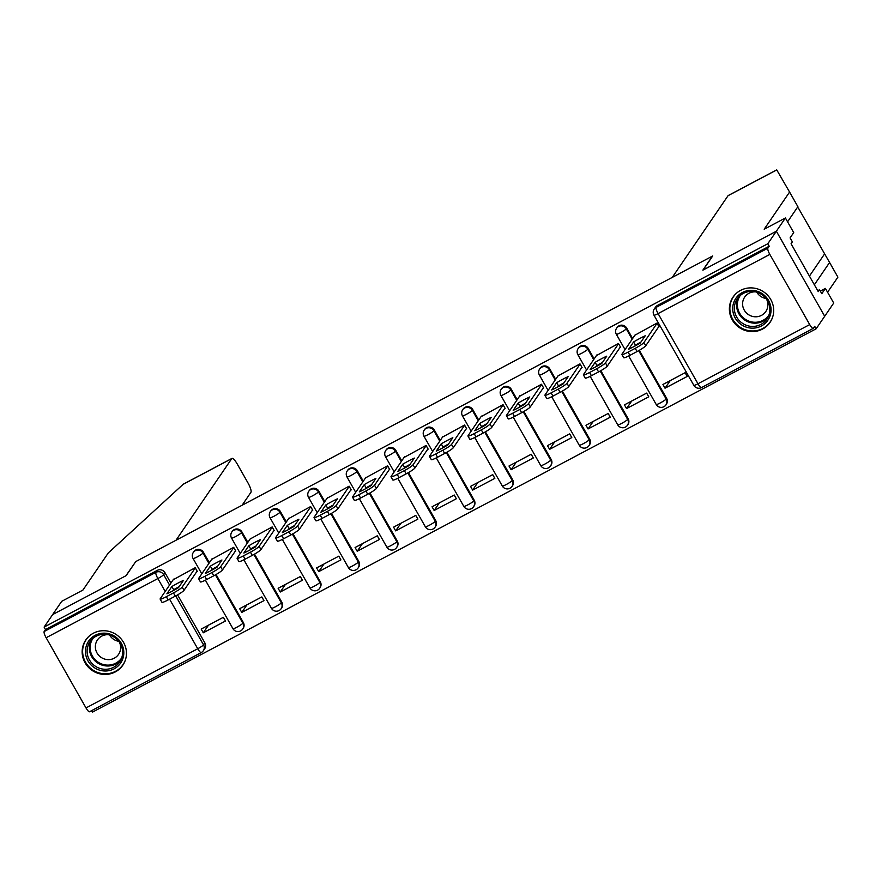 <?xml version="1.0" encoding="UTF-8"?>
<svg xmlns="http://www.w3.org/2000/svg" width="882" height="882" viewBox="0 0 882 882"><rect width="100%" height="100%" fill="white"/><g stroke="black" fill="none" stroke-linecap="round" stroke-linejoin="round"><path stroke-width="1.32" d="M209.376 562.727L203.477 552.352A5.744 5.535 -145.7 0 0 193.797 551.724L193.323 552.419A5.744 5.535 34.3 0 1 203.003 553.047L208.902 563.422M247.853 542.342L241.955 531.967A5.744 5.535 -145.7 0 0 232.275 531.339L231.801 532.033A5.744 5.535 34.3 0 1 241.481 532.662L247.379 543.036M286.33 521.968L280.432 511.582A5.744 5.535 -145.7 0 0 270.752 510.954L270.278 511.648A5.744 5.535 34.3 0 1 279.958 512.277L285.856 522.651M324.808 501.582L318.909 491.208A5.744 5.535 -145.7 0 0 309.24 490.579L308.766 491.263A5.744 5.535 34.3 0 1 318.435 491.891L324.333 502.277M363.285 481.197L357.397 470.823A5.744 5.535 -145.7 0 0 347.717 470.194L347.243 470.889A5.744 5.535 34.3 0 1 356.923 471.517L362.811 481.892M401.762 460.812L395.875 450.437A5.744 5.535 -145.7 0 0 386.195 449.809L385.721 450.504A5.744 5.535 34.3 0 1 395.401 451.132L401.299 461.507M440.25 440.438L434.352 430.052A5.744 5.535 -145.7 0 0 424.672 429.424L424.198 430.118A5.744 5.535 34.3 0 1 433.878 430.747L439.776 441.132M478.728 420.053L472.829 409.678A5.744 5.535 -145.7 0 0 463.149 409.05L462.675 409.744A5.744 5.535 34.3 0 1 472.355 410.373L478.253 420.747M517.205 399.667L511.306 389.293A5.744 5.535 -145.7 0 0 501.626 388.664L501.152 389.359A5.744 5.535 34.3 0 1 510.832 389.987L516.731 400.362M555.682 379.293L549.784 368.908A5.744 5.535 -145.7 0 0 540.115 368.279L539.641 368.974A5.744 5.535 34.3 0 1 549.31 369.602L555.208 379.988M594.159 358.908L588.272 348.533A5.744 5.535 -145.7 0 0 578.592 347.905L578.118 348.588A5.744 5.535 34.3 0 1 587.798 349.217L593.685 359.602M632.637 338.523L626.749 328.148A5.744 5.535 -145.7 0 0 617.069 327.52L616.595 328.214A5.744 5.535 34.3 0 1 626.275 328.843L632.173 339.217M762.522 329.085A22.414 21.609 -145.7 0 0 770.041 322.382A22.414 21.609 -145.7 0 0 767.693 295.338A22.414 21.609 -145.7 0 0 740.549 290.398A22.414 21.609 -145.7 0 0 733.03 297.102A22.414 21.609 -145.7 0 0 735.379 324.157A22.414 21.609 -145.7 0 0 762.522 329.085M115.288 671.93A22.414 21.609 -145.7 0 0 122.807 665.226A22.414 21.609 -145.7 0 0 120.459 638.171A22.414 21.609 -145.7 0 0 93.316 633.243A22.414 21.609 -145.7 0 0 85.797 639.946A22.414 21.609 -145.7 0 0 88.145 666.99A22.414 21.609 -145.7 0 0 115.288 671.93M91.585 710.672L92.423 712.149L816.126 328.81L814.714 326.329L813.38 328.291A5.744 1.356 62.1 0 1 813.259 328.402A5.744 1.356 62.1 0 1 809.709 324.587L769.832 254.402L658.093 313.595L697.971 383.769L809.709 324.587M242.098 505.254L250.94 492.299A8.622 2.04 62.1 0 0 248.007 482.972L237.302 464.119A8.622 2.04 62.1 0 0 231.977 458.397A8.622 2.04 62.1 0 0 231.779 458.574L183.092 484.361L108.299 552.926L82.908 590.091L61.696 601.326L52.666 614.556L126.17 575.615L135.762 561.569L712.458 256.1L702.866 270.146L776.369 231.216L824.692 316.274L816.126 328.81M89.677 711.631A5.744 1.356 -117.9 0 1 89.556 711.741A5.744 1.356 -117.9 0 1 86.006 707.926L46.129 637.741A5.744 1.356 -117.9 0 1 44.177 631.523L45.511 629.572L157.25 570.389A5.744 5.535 34.3 0 1 165 572.727L170.888 583.112M177.58 594.887L204.867 642.912L203.533 644.863A5.744 5.535 34.3 0 1 201.416 652.437A5.744 1.356 62.1 0 1 201.283 652.559A5.744 5.744 0 0 0 203.345 650.718L204.679 648.766A5.744 5.535 -145.7 0 0 204.867 642.912M135.585 561.834L125.917 575.748L52.666 614.556L44.1 627.091L767.803 243.752L776.369 231.216L824.692 316.274L833.722 303.044L825.409 288.414L820.326 291.115M45.511 629.572L44.1 627.091M769.214 246.232L657.476 305.415A5.744 5.535 -145.7 0 0 655.547 307.134L654.212 309.086A5.744 5.535 34.3 0 1 656.142 307.366L767.88 248.184L769.214 246.232L767.803 243.752M767.88 248.184A5.744 1.356 62.1 0 0 769.832 254.402M658.446 327.167L659.052 326.836L656.947 323.121L634.919 335.193M665.028 388.201L687.232 376.438L685.116 372.722L662.922 384.475L665.028 388.201L670.21 380.616M626.551 408.587L648.755 396.823L646.638 393.107L624.445 404.86L626.551 408.587L631.733 401.001M619.969 347.541L620.575 347.221L618.458 343.506L596.441 355.578M588.073 428.961L610.278 417.208L608.161 413.482L585.957 425.245L588.073 428.961L593.255 421.375M581.492 367.926L582.098 367.607L579.981 363.88L557.964 375.952M549.596 449.346L571.79 437.582L569.684 433.867L547.479 445.63L549.596 449.346L554.778 441.761M543.003 388.312L543.621 387.992L541.504 384.265L519.487 396.338M511.119 469.731L533.312 457.967L531.207 454.252L509.002 466.005L511.119 469.731L516.301 462.146M504.526 408.697L505.143 408.366L503.027 404.651L480.999 416.723M472.642 490.105L494.835 478.353L492.718 474.626L470.525 486.39L472.642 490.105L477.812 482.531M466.049 429.071L466.655 428.751L464.549 425.036L442.521 437.097M434.153 510.491L456.358 498.738L454.241 495.011L432.048 506.775L434.153 510.491L439.335 502.905M427.572 449.456L428.178 449.136L426.072 445.41L404.044 457.482M395.676 530.876L417.881 519.112L415.764 515.397L393.57 527.149L395.676 530.876L400.858 523.291M389.094 469.841L389.701 469.511L387.584 465.795L365.567 477.868M357.199 551.261L379.403 539.497L377.287 535.782L355.082 547.535L357.199 551.261L362.381 543.676M350.617 490.216L351.223 489.896L349.107 486.18L327.09 498.253M318.722 571.635L340.915 559.883L338.809 556.156L316.605 567.92L318.722 571.635L323.903 564.05M312.129 510.601L312.746 510.281L310.629 506.555L288.612 518.627M280.244 592.02L302.438 580.257L300.332 576.541L278.128 588.305L280.244 592.02L285.426 584.435M273.652 530.986L274.269 530.666L272.152 526.94L250.124 539.012M241.767 612.406L263.961 600.642L261.844 596.927L239.65 608.679L241.767 612.406L246.938 604.82M235.174 551.371L235.781 551.041L233.675 547.325L211.647 559.397M203.279 632.78L225.483 621.027L223.367 617.301L201.173 629.064L203.279 632.78L208.461 625.206M196.697 571.745L197.303 571.426L195.198 567.71L173.17 579.772M216.057 574.502L243.344 622.538L242.87 623.221A5.744 5.535 34.3 0 1 242.682 629.075L243.156 628.381A5.744 5.535 -145.7 0 0 243.344 622.538M254.534 554.117L281.821 602.152L281.347 602.847A5.744 5.535 34.3 0 1 281.16 608.701L281.634 608.007A5.744 5.535 -145.7 0 0 281.821 602.152M293.022 533.742L320.298 581.767L319.835 582.462A5.744 5.535 34.3 0 1 319.637 588.316L320.111 587.621A5.744 5.535 -145.7 0 0 320.298 581.767M331.5 513.357L358.787 561.382L358.312 562.077A5.744 5.535 34.3 0 1 358.125 567.931L358.599 567.236A5.744 5.535 -145.7 0 0 358.787 561.382M369.977 492.972L397.264 541.008L396.79 541.702A5.744 5.535 34.3 0 1 396.602 547.546L397.076 546.862A5.744 5.535 -145.7 0 0 397.264 541.008M408.454 472.587L435.741 520.623L435.267 521.317A5.744 5.535 34.3 0 1 435.08 527.171L435.554 526.477A5.744 5.535 -145.7 0 0 435.741 520.623M446.931 452.212L474.218 500.237L473.744 500.932A5.744 5.535 34.3 0 1 473.557 506.786L474.031 506.092A5.744 5.535 -145.7 0 0 474.218 500.237M485.409 431.827L512.696 479.863L512.221 480.547A5.744 5.535 34.3 0 1 512.034 486.401L512.508 485.717A5.744 5.535 -145.7 0 0 512.696 479.863M523.897 411.442L551.184 459.478L550.71 460.172A5.744 5.535 34.3 0 1 550.511 466.027L550.985 465.332A5.744 5.535 -145.7 0 0 551.184 459.478M562.374 391.068L589.661 439.093L589.187 439.787A5.744 5.535 34.3 0 1 589 445.642L589.474 444.947A5.744 5.535 -145.7 0 0 589.661 439.093M600.851 370.683L628.138 418.707L627.664 419.402A5.744 5.535 34.3 0 1 627.477 425.256L627.951 424.562A5.744 5.535 -145.7 0 0 628.138 418.707M639.329 350.297L666.616 398.333L666.142 399.028A5.744 5.535 34.3 0 1 665.954 404.882L666.428 404.188A5.744 5.535 -145.7 0 0 666.616 398.333M633.618 341.929A17.96 2.161 150.4 0 1 645.216 335.788L640.233 343.087A17.96 2.161 150.4 0 1 628.634 349.228L633.618 341.929L635.448 345.16A17.96 2.161 150.4 0 1 640.916 342.073M635.448 345.16L634.764 346.163M658.876 326.527L645.756 345.744A8.622 1.036 150.4 0 1 637.058 351.554L629.913 355.347A8.622 1.036 150.4 0 1 623.706 357.717L621.876 354.487A8.622 1.036 -29.6 0 0 628.083 352.116L635.227 348.335A8.622 1.036 -29.6 0 0 643.926 342.525L645.756 345.744M635.349 334.554L621.964 354.145A8.622 1.036 -29.6 0 0 621.876 354.487M657.046 323.308L643.926 342.525M595.141 362.315A17.96 2.161 150.4 0 1 606.739 356.174L601.756 363.472A17.96 2.161 150.4 0 1 590.157 369.613L595.141 362.315L596.971 365.534A17.96 2.161 150.4 0 1 602.439 362.458M596.971 365.534L596.287 366.548M620.399 346.913L607.279 366.129A8.622 1.036 150.4 0 1 598.58 371.939L591.425 375.721A8.622 1.036 150.4 0 1 585.229 378.091L583.399 374.872A8.622 1.036 -29.6 0 0 589.595 372.502L596.75 368.709A8.622 1.036 -29.6 0 0 605.438 362.899L607.279 366.129M596.871 354.939L583.487 374.53A8.622 1.036 -29.6 0 0 583.399 374.872M618.569 343.693L605.438 362.899M556.663 382.7A17.96 2.161 150.4 0 1 568.251 376.559L563.267 383.846A17.96 2.161 150.4 0 1 551.68 389.987L556.663 382.7L558.493 385.919A17.96 2.161 150.4 0 1 563.962 382.843M558.493 385.919L557.799 386.933M581.922 367.298L568.791 386.514A8.622 1.036 150.4 0 1 560.103 392.325L552.948 396.106A8.622 1.036 150.4 0 1 546.752 398.477L544.922 395.257A8.622 1.036 -29.6 0 0 551.118 392.887L558.273 389.094A8.622 1.036 -29.6 0 0 566.961 383.284L568.791 386.514M558.394 375.324L545.01 394.916A8.622 1.036 -29.6 0 0 544.922 395.257M580.091 364.068L566.961 383.284M814.362 284.776L829.587 262.483L798.342 207.998M829.587 262.483L837.9 277.124L827.581 292.229M728.058 195.694L776.755 169.906L789.577 192.055L764.187 229.221L785.399 217.986L776.369 231.216L703.108 270.024L712.7 255.967L672.249 277.4L728.058 195.694A8.622 2.04 -117.9 0 1 728.256 195.517L776.722 169.851M785.399 217.986L793.712 232.616L790.096 237.908L792.356 241.877L791.066 243.763L818.253 291.633L819.543 289.737L817.724 290.707M819.543 289.737L821.803 293.706L825.409 288.414M789.577 192.055L797.89 206.686L787.571 221.801M183.092 484.361L183.963 483.898M135.519 561.702L175.97 540.28L231.779 458.574M768.531 300.42A19.393 18.698 34.3 0 1 761.387 325.987A19.393 18.698 34.3 0 1 735.235 318.06A19.393 18.698 34.3 0 1 742.368 292.504A19.393 18.698 34.3 0 1 768.531 300.42M736.679 317.09A17.96 17.309 -145.7 0 0 766.921 319.052A17.96 17.309 -145.7 0 0 767.516 300.762A17.96 17.309 -145.7 0 0 737.275 298.8A17.96 17.309 -145.7 0 0 736.679 317.09M765.984 298.48A12.789 12.326 34.3 0 1 756.778 292.196M755.598 291.876A12.789 12.326 -145.7 0 0 744.265 310.144A12.789 12.326 -145.7 0 0 765.797 311.544A12.789 12.326 -145.7 0 0 766.701 299.472M736.503 293.188A22.27 21.466 -145.7 0 0 733.493 296.683A22.27 21.466 -145.7 0 0 732.766 319.372A22.27 21.466 -145.7 0 0 770.273 321.798A22.27 21.466 -145.7 0 0 772.423 317.729M121.297 643.265A19.393 18.698 34.3 0 1 114.153 668.821A19.393 18.698 34.3 0 1 87.991 660.894A19.393 18.698 34.3 0 1 95.135 635.338A19.393 18.698 34.3 0 1 121.297 643.265M89.446 659.934A17.96 17.309 -145.7 0 0 119.687 661.897A17.96 17.309 -145.7 0 0 120.272 643.595A17.96 17.309 -145.7 0 0 90.03 641.633A17.96 17.309 -145.7 0 0 89.446 659.934M118.739 641.313A12.789 12.326 34.3 0 1 109.544 635.029M108.354 634.72A12.789 12.326 -145.7 0 0 97.02 652.978A12.789 12.326 -145.7 0 0 118.552 654.378A12.789 12.326 -145.7 0 0 119.467 642.305M89.269 636.021A22.27 21.466 -145.7 0 0 86.26 639.516A22.27 21.466 -145.7 0 0 85.532 662.206A22.27 21.466 -145.7 0 0 123.028 664.642A22.27 21.466 -145.7 0 0 125.189 660.563M518.186 403.074A17.96 2.161 150.4 0 1 529.773 396.933L524.79 404.232A17.96 2.161 150.4 0 1 513.203 410.373L518.186 403.074L520.016 406.304A17.96 2.161 150.4 0 1 525.485 403.217M520.016 406.304L519.322 407.308M543.444 387.672L530.314 406.889A8.622 1.036 150.4 0 1 521.626 412.699L514.471 416.491A8.622 1.036 150.4 0 1 508.264 418.862L506.433 415.631A8.622 1.036 -29.6 0 0 512.64 413.261L519.796 409.48A8.622 1.036 -29.6 0 0 528.483 403.669L530.314 406.889M519.917 395.698L506.533 415.301A8.622 1.036 -29.6 0 0 506.433 415.631M541.614 384.453L528.483 403.669M479.709 423.459A17.96 2.161 150.4 0 1 491.296 417.318L486.313 424.617A17.96 2.161 150.4 0 1 474.725 430.758L479.709 423.459L481.539 426.679A17.96 2.161 150.4 0 1 487.007 423.603M481.539 426.679L480.844 427.693M504.967 408.057L491.836 427.274A8.622 1.036 150.4 0 1 483.149 433.084L475.993 436.877A8.622 1.036 150.4 0 1 469.786 439.236L467.956 436.017A8.622 1.036 -29.6 0 0 474.163 433.646L481.318 429.865A8.622 1.036 -29.6 0 0 490.006 424.055L491.836 427.274M481.44 416.084L468.055 435.675A8.622 1.036 -29.6 0 0 467.956 436.017M503.126 404.838L490.006 424.055M441.221 443.844A17.96 2.161 150.4 0 1 452.819 437.704L447.836 445.002A17.96 2.161 150.4 0 1 436.237 451.143L441.221 443.844L443.062 447.064A17.96 2.161 150.4 0 1 448.53 443.988M443.062 447.064L442.367 448.078M466.479 428.443L453.359 447.659A8.622 1.036 150.4 0 1 444.671 453.469L437.516 457.251A8.622 1.036 150.4 0 1 431.309 459.621L429.479 456.402A8.622 1.036 -29.6 0 0 435.686 454.032L442.83 450.239A8.622 1.036 -29.6 0 0 451.529 444.429L453.359 447.659M442.951 436.469L429.578 456.06A8.622 1.036 -29.6 0 0 429.479 456.402M464.649 425.212L451.529 444.429M402.743 464.219A17.96 2.161 150.4 0 1 414.342 458.078L409.358 465.376A17.96 2.161 150.4 0 1 397.76 471.517L402.743 464.219L404.573 467.449A17.96 2.161 150.4 0 1 410.042 464.373M404.573 467.449L403.89 468.463M428.002 448.828L414.882 468.033A8.622 1.036 150.4 0 1 406.183 473.843L399.039 477.636A8.622 1.036 150.4 0 1 392.832 480.006L391.002 476.776A8.622 1.036 -29.6 0 0 397.198 474.417L404.353 470.624A8.622 1.036 -29.6 0 0 413.052 464.814L414.882 468.033M404.474 456.854L391.09 476.445A8.622 1.036 -29.6 0 0 391.002 476.776M426.171 445.597L413.052 464.814M364.266 484.604A17.96 2.161 150.4 0 1 375.864 478.463L370.881 485.762A17.96 2.161 150.4 0 1 359.283 491.902L364.266 484.604L366.096 487.834A17.96 2.161 150.4 0 1 371.565 484.747M366.096 487.834L365.413 488.837M389.524 469.202L376.405 488.419A8.622 1.036 150.4 0 1 367.706 494.229L360.551 498.021A8.622 1.036 150.4 0 1 354.355 500.381L352.524 497.161A8.622 1.036 -29.6 0 0 358.72 494.791L365.876 491.009A8.622 1.036 -29.6 0 0 374.563 485.199L376.405 488.419M365.997 477.228L352.613 496.82A8.622 1.036 -29.6 0 0 352.524 497.161M387.694 465.983L374.563 485.199M325.789 504.989A17.96 2.161 150.4 0 1 337.376 498.848L332.393 506.147A17.96 2.161 150.4 0 1 320.805 512.288L325.789 504.989L327.619 508.208A17.96 2.161 150.4 0 1 333.087 505.132M327.619 508.208L326.924 509.223M351.047 489.587L337.916 508.804A8.622 1.036 150.4 0 1 329.229 514.614L322.073 518.395A8.622 1.036 150.4 0 1 315.877 520.766L314.047 517.547A8.622 1.036 -29.6 0 0 320.243 515.176L327.398 511.384A8.622 1.036 -29.6 0 0 336.086 505.573L337.916 508.804M327.52 497.613L314.135 517.205A8.622 1.036 -29.6 0 0 314.047 517.547M349.217 486.368L336.086 505.573M287.312 525.374A17.96 2.161 150.4 0 1 298.899 519.233L293.915 526.521A17.96 2.161 150.4 0 1 282.328 532.662L287.312 525.374L289.142 528.594A17.96 2.161 150.4 0 1 294.61 525.518M289.142 528.594L288.447 529.608M312.57 509.972L299.439 529.189A8.622 1.036 150.4 0 1 290.751 534.999L283.596 538.781A8.622 1.036 150.4 0 1 277.389 541.151L275.559 537.921A8.622 1.036 -29.6 0 0 281.766 535.561L288.921 531.769A8.622 1.036 -29.6 0 0 297.609 525.959L299.439 529.189M289.042 517.999L275.658 537.59A8.622 1.036 -29.6 0 0 275.559 537.921M310.74 506.742L297.609 525.959M248.834 545.749A17.96 2.161 150.4 0 1 260.422 539.608L255.438 546.906A17.96 2.161 150.4 0 1 243.851 553.047L248.834 545.749L250.664 548.979A17.96 2.161 150.4 0 1 256.133 545.892M250.664 548.979L249.97 549.982M274.093 530.347L260.962 549.563A8.622 1.036 150.4 0 1 252.274 555.373L245.119 559.166A8.622 1.036 150.4 0 1 238.912 561.536L237.082 558.306A8.622 1.036 -29.6 0 0 243.289 555.936L250.444 552.154A8.622 1.036 -29.6 0 0 259.132 546.344L260.962 549.563M250.565 538.373L237.181 557.975A8.622 1.036 -29.6 0 0 237.082 558.306M272.251 527.127L259.132 546.344M210.346 566.134A17.96 2.161 150.4 0 1 221.944 559.993L216.961 567.291A17.96 2.161 150.4 0 1 205.363 573.432L210.346 566.134L212.187 569.353A17.96 2.161 150.4 0 1 217.656 566.277M212.187 569.353L211.493 570.367M235.604 550.732L222.485 569.948A8.622 1.036 150.4 0 1 213.797 575.759L206.642 579.551A8.622 1.036 150.4 0 1 200.435 581.911L198.604 578.691A8.622 1.036 -29.6 0 0 204.811 576.321L211.956 572.539A8.622 1.036 -29.6 0 0 220.654 566.729L222.485 569.948M212.077 558.758L198.704 578.349A8.622 1.036 -29.6 0 0 198.604 578.691M233.774 547.513L220.654 566.729M171.869 586.519A17.96 2.161 150.4 0 1 183.467 580.378L178.484 587.677A17.96 2.161 150.4 0 1 166.885 593.818L171.869 586.519L173.699 589.738A17.96 2.161 150.4 0 1 179.167 586.662M173.699 589.738L173.015 590.753M197.127 571.117L184.007 590.334A8.622 1.036 150.4 0 1 175.309 596.144L168.164 599.925A8.622 1.036 150.4 0 1 161.957 602.296L160.127 599.076A8.622 1.036 -29.6 0 0 166.323 596.706L173.478 592.913A8.622 1.036 -29.6 0 0 182.177 587.103L184.007 590.334M173.6 579.143L160.215 598.735A8.622 1.036 -29.6 0 0 160.127 599.076M195.297 567.887L182.177 587.103M203.477 552.352L203.003 553.047A5.744 0.695 150.4 0 1 197.204 556.917A5.744 0.695 -29.6 0 1 193.07 558.493L201.791 573.829M241.955 531.967L241.481 532.662A5.744 0.695 150.4 0 1 235.692 536.532A5.744 0.695 -29.6 0 1 231.558 538.108L240.268 553.455M280.432 511.582L279.958 512.277A5.744 0.695 150.4 0 1 274.17 516.146A5.744 0.695 -29.6 0 1 270.035 517.734L278.745 533.07M318.909 491.208L318.435 491.891A5.744 0.695 150.4 0 1 312.647 495.772A5.744 0.695 -29.6 0 1 308.513 497.349L317.222 512.685M357.397 470.823L356.923 471.517A5.744 0.695 150.4 0 1 351.124 475.387A5.744 0.695 -29.6 0 1 346.99 476.964L355.7 492.299M395.875 450.437L395.401 451.132A5.744 0.695 150.4 0 1 389.601 455.002A5.744 0.695 -29.6 0 1 385.467 456.578L394.188 471.925M434.352 430.052L433.878 430.747A5.744 0.695 150.4 0 1 428.079 434.628A5.744 0.695 -29.6 0 1 423.944 436.204L432.665 451.54M472.829 409.678L472.355 410.373A5.744 0.695 150.4 0 1 466.567 414.242A5.744 0.695 -29.6 0 1 462.433 415.819L471.142 431.155M511.306 389.293L510.832 389.987A5.744 0.695 150.4 0 1 505.044 393.857A5.744 0.695 -29.6 0 1 500.91 395.434L509.62 410.78M549.784 368.908L549.31 369.602A5.744 0.695 150.4 0 1 543.521 373.472A5.744 0.695 -29.6 0 1 539.387 375.059L548.097 390.395M588.272 348.533L587.798 349.217A5.744 0.695 150.4 0 1 581.999 353.098A5.744 0.695 -29.6 0 1 577.864 354.674L586.574 370.01M626.749 328.148L626.275 328.843A5.744 0.695 150.4 0 1 620.476 332.712A5.744 0.695 -29.6 0 1 616.342 334.289L625.062 349.625M165 572.727L163.666 574.689L169.553 585.064M175.727 595.923L203.533 644.863A5.744 0.695 -29.6 0 1 197.733 648.744L169.587 599.176M165.199 591.447L157.867 578.559L46.129 637.741M86.006 707.926L197.733 648.744A5.744 1.356 62.1 0 0 201.283 652.559L89.556 711.741M215.406 574.877L242.87 623.221A5.744 0.695 -29.6 0 1 237.082 627.102A5.744 0.695 -29.6 0 1 232.947 628.679A5.744 5.744 0 0 0 242.682 629.075M253.884 554.491L281.347 602.847A5.744 0.695 -29.6 0 1 275.559 606.717A5.744 0.695 -29.6 0 1 271.424 608.293A5.744 5.744 0 0 0 281.16 608.701M292.361 534.106L319.835 582.462A5.744 0.695 -29.6 0 1 314.036 586.332A5.744 0.695 -29.6 0 1 309.902 587.908A5.744 5.744 0 0 0 319.637 588.316M330.838 513.732L358.312 562.077A5.744 0.695 -29.6 0 1 352.513 565.957A5.744 0.695 -29.6 0 1 348.379 567.534A5.744 5.744 0 0 0 358.125 567.931M369.326 493.347L396.79 541.702A5.744 0.695 -29.6 0 1 390.991 545.572A5.744 0.695 -29.6 0 1 386.856 547.149A5.744 5.744 0 0 0 396.602 547.546M407.804 472.961L435.267 521.317A5.744 0.695 -29.6 0 1 429.479 525.187A5.744 0.695 -29.6 0 1 425.333 526.763A5.744 5.744 0 0 0 435.08 527.171M446.281 452.587L473.744 500.932A5.744 0.695 -29.6 0 1 467.956 504.802A5.744 0.695 -29.6 0 1 463.822 506.389A5.744 5.744 0 0 0 473.557 506.786M484.758 432.202L512.221 480.547A5.744 0.695 -29.6 0 1 506.433 484.427A5.744 0.695 -29.6 0 1 502.299 486.004A5.744 5.744 0 0 0 512.034 486.401M523.235 411.817L550.71 460.172A5.744 0.695 -29.6 0 1 544.911 464.042A5.744 0.695 -29.6 0 1 540.776 465.619A5.744 5.744 0 0 0 550.511 466.027M561.713 391.432L589.187 439.787A5.744 0.695 -29.6 0 1 583.388 443.657A5.744 0.695 -29.6 0 1 579.254 445.234A5.744 5.744 0 0 0 589 445.642M600.201 371.057L627.664 419.402A5.744 0.695 -29.6 0 1 621.865 423.283A5.744 0.695 -29.6 0 1 617.731 424.859A5.744 5.744 0 0 0 627.477 425.256M638.678 350.672L666.142 399.028A5.744 0.695 -29.6 0 1 660.353 402.898A5.744 0.695 -29.6 0 1 656.208 404.474A5.744 5.744 0 0 0 665.954 404.882M657.476 305.415L656.142 307.366A5.744 1.356 -117.9 0 0 658.093 313.595A5.744 0.695 150.4 0 1 653.959 315.172L693.836 385.357A5.744 5.744 0 0 0 701.521 387.595A5.744 1.356 62.1 0 0 701.642 387.474M157.25 570.389L155.916 572.341A5.744 5.535 34.3 0 1 163.666 574.689A5.744 0.695 -29.6 0 1 157.867 578.559A5.744 1.356 -117.9 0 1 155.916 572.341L44.177 631.523M813.259 328.402L701.521 387.595A5.744 1.356 62.1 0 1 697.971 383.769A5.744 0.695 150.4 0 1 693.836 385.357M628.083 352.116L629.913 355.347M635.227 348.335L637.058 351.554M589.595 372.502L591.425 375.721M596.75 368.709L598.58 371.939M551.118 392.887L552.948 396.106M558.273 389.094L560.103 392.325M809.433 276.099L824.604 253.884M767.946 317.344A17.96 17.309 34.3 0 1 738.918 313.816A17.96 17.309 34.3 0 1 738.488 297.223M740.241 295.503A17.364 16.747 -145.7 0 0 739.645 313.231A17.364 16.747 -145.7 0 0 768.917 315.095M120.713 660.188A17.96 17.309 34.3 0 1 91.684 656.649A17.96 17.309 34.3 0 1 91.254 640.067M92.996 638.336A17.364 16.747 -145.7 0 0 92.401 656.065A17.364 16.747 -145.7 0 0 121.683 657.928M512.64 413.261L514.471 416.491M519.796 409.48L521.626 412.699M474.163 433.646L475.993 436.877M481.318 429.865L483.149 433.084M435.686 454.032L437.516 457.251M442.83 450.239L444.671 453.469M397.198 474.417L399.039 477.636M404.353 470.624L406.183 473.843M358.72 494.791L360.551 498.021M365.876 491.009L367.706 494.229M320.243 515.176L322.073 518.395M327.398 511.384L329.229 514.614M281.766 535.561L283.596 538.781M288.921 531.769L290.751 534.999M243.289 555.936L245.119 559.166M250.444 552.154L252.274 555.373M204.811 576.321L206.642 579.551M211.956 572.539L213.797 575.759M166.323 596.706L168.164 599.925M173.478 592.913L175.309 596.144M656.208 404.474L628.668 355.986M616.595 328.214A5.744 5.744 0 0 0 616.342 334.289M617.731 424.859L590.19 376.371M578.118 348.588A5.744 5.744 0 0 0 577.864 354.674M579.254 445.234L551.713 396.746M539.641 368.974A5.744 5.744 0 0 0 539.387 375.059M540.776 465.619L513.225 417.131M501.152 389.359A5.744 5.744 0 0 0 500.91 395.434M502.299 486.004L474.748 437.516M462.675 409.744A5.744 5.744 0 0 0 462.433 415.819M463.822 506.389L436.27 457.89M424.198 430.118A5.744 5.744 0 0 0 423.944 436.204M425.333 526.763L397.793 478.276M385.721 450.504A5.744 5.744 0 0 0 385.467 456.578M386.856 547.149L359.316 498.661M347.243 470.889A5.744 5.744 0 0 0 346.99 476.964M348.379 567.534L320.839 519.046M308.766 491.263A5.744 5.744 0 0 0 308.513 497.349M309.902 587.908L282.35 539.42M270.278 511.648A5.744 5.744 0 0 0 270.035 517.734M271.424 608.293L243.873 559.805M231.801 532.033A5.744 5.744 0 0 0 231.558 538.108M232.947 628.679L205.396 580.191M193.323 552.419A5.744 5.744 0 0 0 193.07 558.493M654.212 309.086A5.744 5.744 0 0 0 653.959 315.172M231.977 458.397L183.5 484.064M733.493 296.683L734.53 295.172M770.273 321.798L771.298 320.287M86.26 639.516L87.296 638.006M123.028 664.642L124.064 663.121"/></g></svg>
